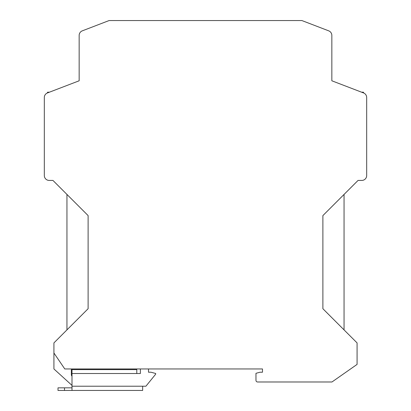 <?xml version="1.0" encoding="UTF-8"?>
<svg xmlns="http://www.w3.org/2000/svg" width="411" height="411" viewBox="0 0 411 411"><rect width="100%" height="100%" fill="white"/><g stroke="black" fill="none" stroke-linecap="round" stroke-linejoin="round"><path stroke-width="0.62" d="M71.997 390.45L71.997 386.217L142.658 386.217L142.658 390.45L57.997 390.45L57.997 387.845L71.997 387.845M136.796 369.612L136.796 373.517L136.796 369.612L71.997 369.612L71.997 386.217M142.658 386.217L145.91 386.217L155.682 374.169L155.682 373.486L150.95 372.217L148.515 372.217L148.515 368.96M140.377 373.517L140.377 368.96L140.377 373.517L71.997 373.517M71.997 376.276L71.344 375.145L71.344 368.96M88.113 308.723L88.113 215.595L88.113 308.723L53.923 342.908L53.923 353.003L64.779 368.96L262.485 368.96L262.485 372.217L260.05 372.217L255.971 373.311L255.971 380.355A1.629 1.629 0 0 0 257.599 381.983L331.965 381.983L357.077 364.403L357.077 342.908L323.164 309L344.048 329.884L344.048 194.429M322.887 215.595L322.887 308.723L322.887 215.595L358.053 180.429L361.798 180.429A4.886 4.886 0 0 0 366.679 175.543L366.679 97.499A4.886 4.886 0 0 0 363.545 92.937L331.841 80.787L331.841 35.408A4.886 4.886 0 0 0 328.708 30.846L301.885 20.55L109.115 20.55L82.292 30.846A4.886 4.886 0 0 0 79.159 35.408L79.159 80.787L47.455 92.937A4.886 4.886 0 0 0 44.321 97.499L44.321 175.543A4.886 4.886 0 0 0 49.202 180.429L52.947 180.429L87.836 215.313L66.952 194.429L66.952 329.884M71.997 385.39L53.923 368.96L53.923 353.003M363.545 92.937L363.422 92.187L361.582 92.187L331.841 80.787L331.841 35.408M328.708 30.846L301.885 20.55M109.115 20.55L82.292 30.846M79.159 35.408L79.159 80.787L49.418 92.187L47.578 92.187L47.455 92.937M44.321 97.499L44.321 141.03M366.679 141.03L366.679 97.499M322.887 308.723L323.164 309M88.113 215.595L87.836 215.313M64.506 390.45L64.506 387.845"/></g></svg>
